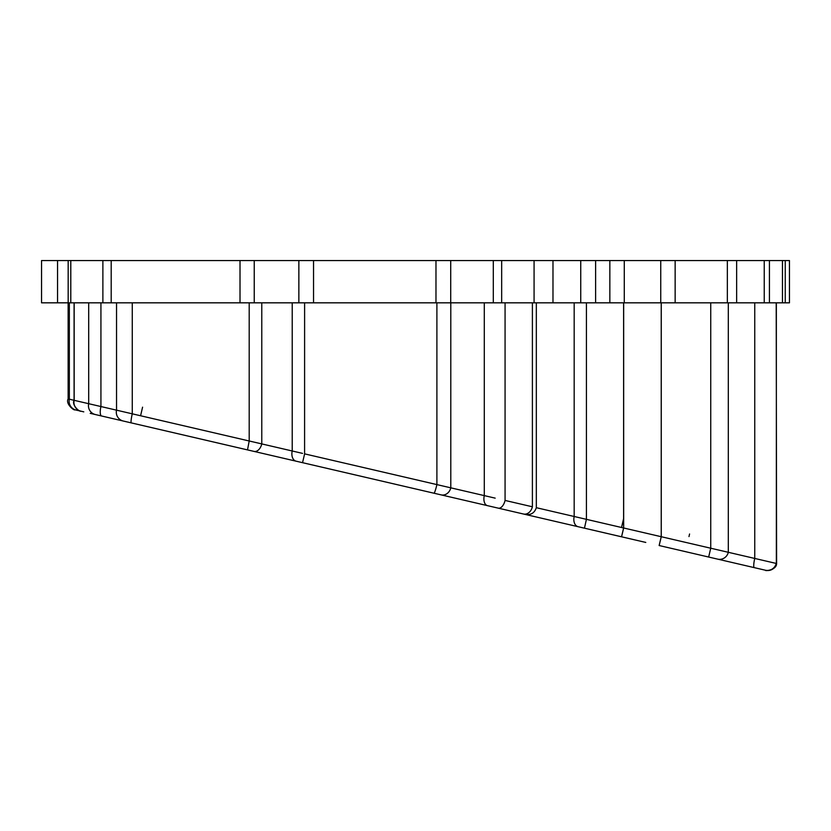 <?xml version="1.0" encoding="UTF-8"?>
<svg xmlns="http://www.w3.org/2000/svg" width="831" height="831" viewBox="0 0 831 831"><rect width="100%" height="100%" fill="white"/><g stroke="black" fill="none" stroke-linecap="round" stroke-linejoin="round"><path stroke-width="1.25" d="M68.173 260.56L68.173 302.827L41.55 302.827L41.55 260.56L552.979 260.56L552.979 302.827L580.744 302.827L580.744 260.56L789.45 260.56L789.45 302.827L782.459 302.827L782.459 260.56M552.979 260.56L580.744 260.56M624.278 260.56L624.278 302.827L660.738 302.827L660.738 260.56M736.65 260.56L736.65 302.827L764.24 302.827L764.24 260.56M68.173 302.827L102.878 302.827L102.878 260.56M254.234 260.56L254.234 302.827L298.859 302.827L298.859 260.56M450.714 260.56L450.714 302.827L493.302 302.827L493.302 260.56M313.547 260.56L313.547 302.827L435.974 302.827L435.974 260.56M111.198 260.56L111.198 302.827L240.014 302.827L240.014 260.56M769.423 260.56L769.423 302.827L782.459 302.827M675.146 260.56L675.146 302.827L727.354 302.827L727.354 260.56M595.609 260.56L595.609 302.827L609.84 302.827L609.84 260.56M501.675 260.56L501.675 302.827L534.073 302.827L534.073 260.56M450.714 302.827L435.974 302.827M313.547 302.827L298.859 302.827M254.234 302.827L240.014 302.827M111.198 302.827L102.878 302.827M769.423 302.827L764.24 302.827M736.65 302.827L727.354 302.827M675.146 302.827L660.738 302.827M624.278 302.827L609.84 302.827M595.609 302.827L580.744 302.827M552.979 302.827L534.073 302.827M501.675 302.827L493.302 302.827M302.536 453.383L68.132 398.922C65.285 404.001 74.416 410.971 74.904 409.787M495.183 498.143L304.593 453.861L304.613 302.827M776.611 563.532C776.621 570.513 763.969 571.094 765.746 570.305L765.746 570.305A9.058 9.058 103.1 0 0 776.611 563.532L776.206 302.827M645.791 542.435L254.047 451.41A9.058 5.827 -76.9 0 0 261.775 443.91L249.944 441.157M532.391 302.827L532.391 506.785L505.071 500.439L505.071 302.827M765.746 570.305L765.33 570.201A9.058 9.058 0 0 0 776.206 563.428L536.327 507.699L536.327 302.827M633.71 539.62L584.567 528.204M776.351 302.827L776.351 563.47A9.058 9.058 103.1 0 1 765.486 570.243L765.673 570.284M759.139 568.768L659.139 545.531L661.227 536.722L661.227 302.827M746.757 565.89L757.997 568.497M764.759 570.076L754.278 567.635A9.058 1.631 103.1 0 1 754.745 558.442L754.745 302.827M254.047 451.41L90.215 413.35M79.174 410.607A9.058 4.986 -76.9 0 0 80.088 410.992L76.203 410.088M74.094 302.827L74.094 400.303C71.549 405.102 79.392 411.989 80.898 411.179L83.786 411.854M92.106 413.786L95.368 414.544A9.058 8.964 -76.9 0 1 88.688 403.7L88.688 302.827M99.969 415.614L101.59 415.988A9.058 2.784 -76.9 0 1 100.925 406.536L100.925 302.827M116.537 302.827L116.537 410.161A9.058 9.048 -76.9 0 0 123.3 421.037L126.738 421.836M130.436 422.699L433.99 493.219A9.058 0.883 103.1 0 0 436.898 484.598L436.898 302.827M532.391 506.785A9.058 7.012 103.1 0 1 523.509 514.015L524.901 514.347M623.614 302.827L623.614 527.976L621.536 536.795M623.666 302.827L623.666 527.997L621.578 536.805M142.579 407.18L140.584 415.749M689.574 533.99L688.982 536.587M57.557 302.827L57.557 260.56M785.253 260.56L785.253 302.827M76.099 410.067A9.058 9.048 -76.9 0 1 69.337 399.202L69.337 302.827M80.898 411.179A9.058 9.027 -76.9 0 1 74.156 400.324L74.156 302.827M131.34 422.906A9.058 1.153 -76.9 0 1 132.264 413.817L132.264 302.827M247.503 449.893L249.196 440.991L249.196 302.827M261.775 443.91L261.775 302.827M296.106 461.184A9.058 6.097 -76.9 0 1 292.221 450.984L292.221 302.827M441.147 494.881A9.058 7.801 103.1 0 0 450.797 487.828L450.797 302.827M487.454 505.643A9.058 5.36 103.1 0 1 484.286 495.608L484.286 302.827M578.096 526.698A9.058 6.118 103.1 0 1 574.179 516.498L574.179 302.827M584.453 528.184L586.426 519.344L586.426 302.827M717.672 559.128A9.058 8.819 103.1 0 0 728.309 552.303L728.309 302.827M708.656 557.04L710.744 548.221L710.744 302.827M659.16 545.541L661.268 536.733L661.268 302.827M304.613 453.861L302.546 462.68M505.071 500.439A9.058 4.851 103.1 0 1 498.299 508.156M621.526 527.498L623.593 518.679M70.791 302.827L70.791 260.56M68.132 302.827L68.132 398.922M536.327 507.699C534.562 512.935 530.936 515.189 525.462 514.472"/></g></svg>

